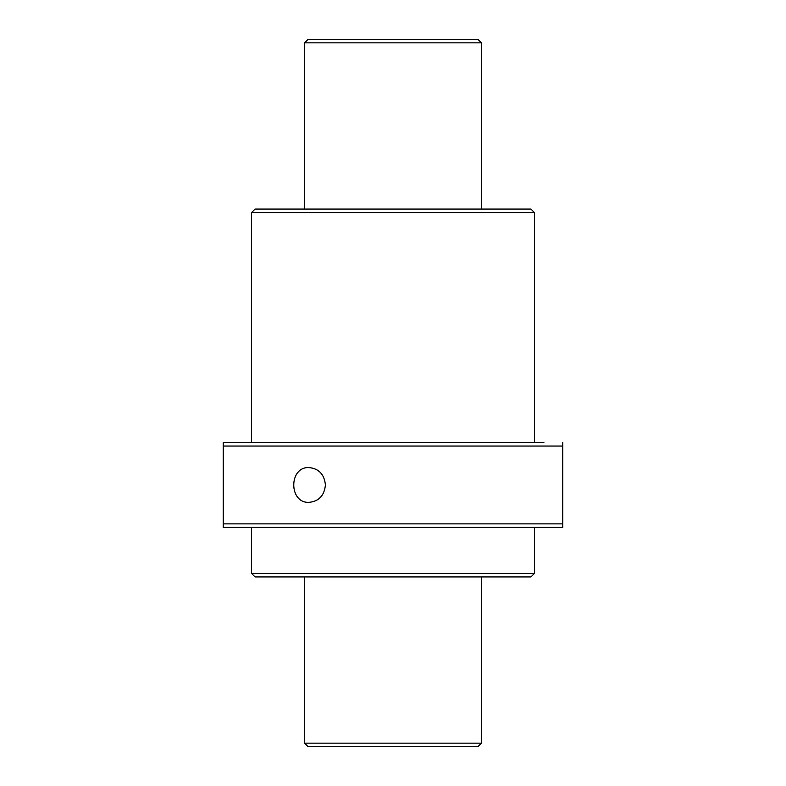 <?xml version="1.0" encoding="UTF-8"?>
<svg xmlns="http://www.w3.org/2000/svg" width="786" height="786" viewBox="0 0 786 786"><rect width="100%" height="100%" fill="white"/><g stroke="black" fill="none" stroke-linecap="round" stroke-linejoin="round"><path stroke-width="1.18" d="M223.224 442.518L223.224 446.055L223.224 442.518L543.892 442.518M369.656 442.518L416.344 442.518M223.224 527.406L223.224 523.869L223.224 527.406L562.776 527.406L562.776 442.518M562.776 523.869L223.224 523.869L223.224 446.055L562.776 446.055M309.085 467.572C318.92 468.623 324.363 474.42 325.414 484.962C324.363 495.514 318.92 501.311 309.085 502.352C288.678 503.413 288.629 466.55 309.085 467.572M562.776 527.406L543.892 527.406M416.344 527.406L369.656 527.406M251.52 527.406L251.52 573.387L255.057 576.924L530.943 576.924L534.48 573.387L534.48 527.406M255.057 209.076L530.943 209.076L534.48 212.613L251.52 212.613L255.057 209.076M251.52 442.518L251.52 212.613M481.425 743.163L477.888 746.7L308.112 746.7L304.575 743.163L481.425 743.163L481.425 576.924M304.575 743.163L304.575 576.924M304.575 209.076L304.575 42.837L481.425 42.837L481.425 209.076M304.575 42.837L308.112 39.3L477.888 39.3L481.425 42.837M251.52 573.387L534.48 573.387M534.48 442.518L534.48 212.613"/></g></svg>
